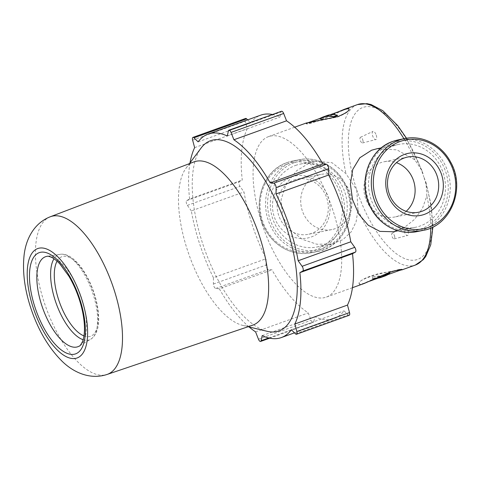 <?xml version="1.0" encoding="UTF-8"?>
<svg xmlns="http://www.w3.org/2000/svg" width="480" height="480" viewBox="0 0 480 480"><rect width="100%" height="100%" fill="white"/><g stroke="black" fill="none" stroke-linecap="round" stroke-linejoin="round"><path stroke-width="0.36" stroke-dasharray="2.4 1.8" d="M262.044 223.944A85.29 35.718 -109.8 0 0 326.274 297.12A85.29 35.718 -109.8 0 0 330.996 204.774A85.29 35.718 -109.8 0 0 268.5 136.626A85.29 35.718 -109.8 0 0 262.044 223.944M376.914 148.764L396.924 149.856L414.894 159.882L422.232 171.108L423.75 176.736A80.76 33.822 -109.8 0 0 364.962 106.878A80.76 33.822 -109.8 0 0 356.814 190.128L357.93 209.766L356.106 221.778L351.102 231.99L342.84 239.694L331.668 244.056L316.83 244.242L302.34 239.328L290.316 229.806L282.684 216.516L281.028 199.842L286.164 183.864L296.55 170.772L310.206 162.498L315.078 161.136L332.07 162.75L345.99 173.67L356.814 190.128A80.76 33.822 -109.8 0 0 415.596 259.98A80.76 33.822 -109.8 0 0 423.75 176.736L425.958 182.388L426.834 195.984L422.4 208.536L414.66 219.294L404.538 227.358L393.234 231.738M338.712 111.672C326.214 118.506 305.79 125.07 306.078 123.204L306.456 122.964M364.236 283.452C361.2 284.526 359.532 284.676 359.22 283.89C356.214 279.006 389.004 270.564 399.408 270.474M378.18 278.112A85.29 35.718 70.2 0 1 375.054 278.274L372.516 279.186L372.774 276.936L381.456 275.964L378.924 276.882A85.29 35.718 -109.8 0 0 384.978 275.988M378.924 276.882L378.828 276.594A84.984 35.592 -109.8 0 0 384.876 275.7A84.984 35.592 -109.8 0 0 389.628 272.946M381.456 275.964L381.36 275.676L378.828 276.594M372.774 276.936L381.36 275.676M372.516 279.186L372.678 276.648M375.054 278.274L374.958 277.986L372.42 278.898M381.006 277.098A84.984 35.592 70.2 0 1 374.958 277.986M323.436 117.168A84.984 35.592 70.2 0 0 321.978 117.786L321.948 117.702M320.616 119.232L320.52 118.938L328.284 115.188L320.616 119.232L319.416 118.62M320.52 118.938L319.344 118.41M337.572 115.53A84.984 35.592 -109.8 0 0 327.306 115.776A84.984 35.592 -109.8 0 0 325.848 116.388L325.752 116.106A85.29 35.718 -109.8 0 1 327.204 115.494M349.092 108.984L349.188 109.272C349.428 111.138 345.654 113.688 337.866 116.916L306.174 123.492C305.862 126.348 333.468 115.068 344.184 109.704M321.978 117.786L319.44 118.698M328.38 115.476L325.848 116.388M389.22 272.202C397.236 269.682 401.544 268.74 402.138 269.376L378.738 273.576C365.898 277.188 359.364 280.53 359.124 283.602C359.436 284.388 361.104 284.244 364.128 283.17L389.22 272.202M328.284 115.188L325.752 116.106M376.224 135.12A4.344 1.818 70.2 0 1 375.822 139.584A4.344 1.818 70.2 0 1 372.714 136.098A4.344 1.818 70.2 0 1 372.882 131.424A4.344 1.818 70.2 0 1 376.224 135.12M407.94 231.024A4.344 1.818 70.2 0 1 407.538 235.488A4.344 1.818 70.2 0 1 404.43 232.002A4.344 1.818 70.2 0 1 404.604 227.328A4.344 1.818 70.2 0 1 407.94 231.024M247.656 119.862L250.74 122.898A108.12 45.282 70.2 0 1 260.766 115.146M272.466 114.516A108.12 45.282 70.2 0 1 279.942 117.06L281.034 111.978A3.018 1.266 70.2 0 1 281.52 111.258M349.17 315.306A3.018 1.266 70.2 0 1 348.138 314.886L344.034 310.848A108.12 45.282 70.2 0 1 334.008 318.606A108.12 45.282 70.2 0 1 314.832 316.686L313.74 321.768A3.018 1.266 70.2 0 1 313.248 322.494A3.018 1.266 70.2 0 1 311.112 320.274L308.226 312.93A108.12 45.282 70.2 0 1 271.956 269.832L268.386 269.502A3.018 1.266 70.2 0 1 266.046 265.086L266.07 258.744A108.12 45.282 70.2 0 1 243.984 191.952L240.024 186.408A3.018 1.266 70.2 0 1 239.334 181.662L242.262 180.03A108.12 45.282 70.2 0 1 247.29 128.67L245.262 121.158A3.018 1.266 70.2 0 1 245.604 118.44M291.36 177.024A31.644 28.68 -101.3 0 1 329.652 213.582A31.644 28.68 -101.3 0 1 282.822 230.442A31.644 28.68 -101.3 0 1 291.36 177.024M295.53 165.432A42.282 38.322 -101.3 0 1 300.492 164.052A42.282 38.322 -101.3 0 1 346.362 197.994A42.282 38.322 -101.3 0 1 317.082 246.972A42.282 38.322 -101.3 0 1 271.854 215.796A42.282 38.322 -101.3 0 1 295.53 165.432M393.78 145.776A42.282 38.322 -101.3 0 1 398.742 144.396A42.282 38.322 -101.3 0 1 444.612 178.338A42.282 38.322 -101.3 0 1 415.332 227.316A42.282 38.322 -101.3 0 1 370.098 196.14A42.282 38.322 -101.3 0 1 393.78 145.776M406.17 211.332A28.134 25.5 -101.3 0 1 395.034 216.948A28.134 25.5 -101.3 0 1 364.938 196.206A28.134 25.5 -101.3 0 1 380.694 162.696A28.134 25.5 -101.3 0 1 383.994 161.778A28.134 25.5 -101.3 0 1 396.432 162.678M317.49 175.338A28.134 25.5 -101.3 0 1 320.79 174.42A28.134 25.5 -101.3 0 1 351.312 197.004A28.134 25.5 -101.3 0 1 331.83 229.596A28.134 25.5 -101.3 0 1 301.734 208.854A28.134 25.5 -101.3 0 1 317.49 175.338M293.91 180.054A28.134 25.5 -101.3 0 1 297.21 179.136A28.134 25.5 -101.3 0 1 327.732 201.72A28.134 25.5 -101.3 0 1 308.25 234.312A28.134 25.5 -101.3 0 1 278.154 213.57A28.134 25.5 -101.3 0 1 293.91 180.054M198.102 141.852L250.74 122.898M227.304 136.008L279.942 117.06M291.39 329.796L344.034 310.848M262.188 335.64L314.832 316.686M255.588 331.884L308.226 312.93M249.096 326.94A108.12 45.282 70.2 0 1 219.318 288.78L271.956 269.832M219.318 288.78L215.748 288.456A3.018 1.266 70.2 0 1 213.402 284.04L213.432 277.698L266.07 258.744M213.432 277.698A108.12 45.282 70.2 0 1 191.34 210.9L243.984 191.952M191.34 210.9L187.38 205.356A3.018 1.266 70.2 0 1 186.696 200.61L189.618 198.984L242.262 180.03M189.618 198.984A108.12 45.282 70.2 0 1 190.02 162.846M194.646 147.624L247.29 128.67M267.144 331.308A101.076 42.33 70.2 0 1 204.918 250.164A101.076 42.33 70.2 0 1 201.144 147.978M193.902 161.922A86.76 36.336 -109.8 0 0 186.132 168.042A86.76 36.336 -109.8 0 0 187.608 250.644A86.76 36.336 -109.8 0 0 242.784 325.41A86.76 36.336 -109.8 0 0 252.672 325.176M394.488 235.776A3.018 1.266 70.2 0 1 394.212 238.884A3.018 1.266 70.2 0 1 392.046 236.454A3.018 1.266 70.2 0 1 392.166 233.208A3.018 1.266 70.2 0 1 394.488 235.776M362.772 139.872A3.018 1.266 70.2 0 1 362.496 142.98A3.018 1.266 70.2 0 1 360.33 140.55A3.018 1.266 70.2 0 1 360.45 137.304A3.018 1.266 70.2 0 1 362.772 139.872M357.93 209.766A85.29 35.718 -109.8 0 0 415.302 265.074M430.728 228.018A85.29 35.718 -109.8 0 0 426.834 195.984M414.894 159.882A85.29 35.718 -109.8 0 0 403.932 138.738M357.522 104.58A85.29 35.718 -109.8 0 0 345.99 173.67M287.076 164.076A45.3 41.058 -101.3 0 1 341.898 216.42A45.3 41.058 -101.3 0 1 274.86 240.552A45.3 41.058 -101.3 0 1 287.076 164.076M287.226 162.516A46.812 42.426 -101.3 0 1 292.722 160.986A46.812 42.426 -101.3 0 1 343.506 198.57A46.812 42.426 -101.3 0 1 311.088 252.792A46.812 42.426 -101.3 0 1 261.012 218.28A46.812 42.426 -101.3 0 1 287.226 162.516M293.484 161.268A46.812 42.426 -101.3 0 1 298.974 159.738A46.812 42.426 -101.3 0 1 349.764 197.316A46.812 42.426 -101.3 0 1 317.346 251.544A46.812 42.426 -101.3 0 1 267.27 217.026A46.812 42.426 -101.3 0 1 293.484 161.268M294.582 162.57A45.3 41.058 -101.3 0 1 349.41 214.92A45.3 41.058 -101.3 0 1 282.366 239.052A45.3 41.058 -101.3 0 1 294.582 162.57M404.736 138.576A46.812 42.426 -101.3 0 1 455.52 176.154A46.812 42.426 -101.3 0 1 423.102 230.382M398.478 139.83A46.812 42.426 -101.3 0 1 449.262 177.408A46.812 42.426 -101.3 0 1 416.844 231.636M392.832 142.914A45.3 41.058 -101.3 0 1 447.654 195.258A45.3 41.058 -101.3 0 1 380.616 219.396A45.3 41.058 -101.3 0 1 392.832 142.914M228.39 130.926L281.034 111.978M295.5 333.84L348.138 314.886M268.734 337.974L313.74 321.768M258.468 339.222L311.112 320.274M215.748 288.456L268.386 269.502M213.402 284.04L266.046 265.086M187.38 205.356L240.024 186.408M186.696 200.61L239.334 181.662M192.618 140.106L245.262 121.158M83.964 335.904A42.282 17.706 -109.8 0 0 92.91 290.484A42.282 17.706 -109.8 0 0 57.066 261.192M83.142 339.72A45.258 18.954 -109.8 0 0 90.84 339.168A45.258 18.954 -109.8 0 0 91.95 290.832A45.258 18.954 -109.8 0 0 60.288 254.292A45.258 18.954 -109.8 0 0 54 258.774M79.35 346.026A47.826 20.028 -109.8 0 0 80.52 294.948A47.826 20.028 -109.8 0 0 47.064 256.332L60.288 254.292C72.138 252.51 85.746 269.676 93.312 290.796C96.534 299.94 98.304 308.622 98.622 316.836C99.096 327.726 96.504 335.172 90.84 339.168L79.35 346.026M50.31 216.756A83.808 35.1 -109.8 0 0 44.232 302.454A83.808 35.1 -109.8 0 0 107.082 374.454M294.684 127.2L268.5 136.626M352.464 287.694L326.274 297.12M425.964 182.388L431.25 205.596L432.894 227.016M406.524 138.264L422.232 171.108M330.132 114.762L327.306 115.776M308.904 122.4L306.552 123.246M387.702 274.686L384.876 275.7M369.6 281.202L364.128 283.17M292.722 160.986L287.19 162.528C262.626 170.4 251.274 205.02 265.17 229.26C274.11 246.582 293.556 256.59 311.088 252.792L317.346 251.544C345.024 247.182 360.132 209.526 344.892 183.27C335.952 165.948 316.506 155.94 298.974 159.738L292.722 160.986M315.078 161.136L300.492 164.052M331.668 244.056L317.082 246.972M398.742 144.396L381.45 147.858M415.332 227.316L398.04 230.778M407.568 157.056L383.994 161.778M418.608 212.232L395.034 216.948M320.79 174.42L297.21 179.136M331.83 229.596L308.25 234.312M294.48 332.832L334.008 318.606M269.67 338.184L313.248 322.494M242.784 325.41L248.148 326.712M186.132 168.042L189.438 163.626M394.212 238.884L407.538 235.488M392.166 233.208L404.604 227.328M362.496 142.98L375.822 139.584M360.45 137.304L372.882 131.424"/><path stroke-width="0.72" d="M376.914 148.764L371.598 150.216L359.826 157.77L352.728 169.494L350.37 183.966L352.548 199.65L358.824 214.212L368.244 225.252L379.92 231.384L393.234 231.738L398.04 230.778M294.684 127.2L306.456 122.958L337.764 116.616C345.552 113.394 349.326 110.85 349.092 108.984C348.786 108.198 347.112 108.342 344.076 109.422L338.712 111.672M399.408 270.474L402.234 269.664C401.646 269.034 397.338 269.976 389.322 272.502L364.236 283.452M389.73 273.24L385.854 274.632A85.29 35.718 70.2 0 1 381.108 277.38L384.978 275.988A85.29 35.718 -109.8 0 0 389.73 273.24L389.628 272.946L385.758 274.338A84.984 35.592 70.2 0 1 381.006 277.098L369.6 281.202M381.108 277.38A85.29 35.718 70.2 0 1 378.18 278.112M308.904 122.4L323.436 117.168A84.984 35.592 70.2 0 1 333.702 116.922L333.606 116.634A85.29 35.718 70.2 0 0 323.334 116.886A85.29 35.718 70.2 0 0 321.882 117.498L319.416 118.62M333.702 116.922L337.572 115.53L337.476 115.236A85.29 35.718 -109.8 0 0 327.204 115.494L323.334 116.886M330.132 114.762L344.184 109.698C346.83 108.756 348.444 108.534 349.026 109.032M337.476 115.236L333.606 116.634M190.02 162.846A108.12 45.282 70.2 0 1 194.646 147.624L192.618 140.106A3.018 1.266 70.2 0 1 192.96 137.394L245.604 118.44A3.018 1.266 70.2 0 1 246.636 118.86L247.656 119.862M192.96 137.394A3.018 1.266 70.2 0 1 193.998 137.808L198.102 141.852A108.12 45.282 70.2 0 1 208.122 134.094L260.766 115.146A108.12 45.282 70.2 0 1 272.466 114.516M208.122 134.094A108.12 45.282 70.2 0 1 227.304 136.008L228.39 130.926A3.018 1.266 70.2 0 1 228.882 130.206L281.52 111.258A3.018 1.266 70.2 0 1 283.662 113.472L286.548 120.816A108.12 45.282 70.2 0 1 322.818 163.914L326.388 164.244A3.018 1.266 70.2 0 1 328.728 168.66L328.704 175.002A108.12 45.282 70.2 0 1 350.79 241.794L354.75 247.338A3.018 1.266 70.2 0 1 355.434 252.084L352.512 253.716A108.12 45.282 70.2 0 1 347.484 305.076L349.512 312.588A3.018 1.266 70.2 0 1 349.17 315.306L296.532 334.254A3.018 1.266 70.2 0 1 295.5 333.84L291.39 329.796A108.12 45.282 70.2 0 1 281.37 337.554A108.12 45.282 70.2 0 1 262.188 335.64L261.102 340.722A3.018 1.266 70.2 0 1 260.61 341.442A3.018 1.266 70.2 0 1 258.468 339.222L255.588 331.884A108.12 45.282 70.2 0 1 249.096 326.94M404.622 154.362A31.644 28.68 -101.3 0 1 442.92 190.926A31.644 28.68 -101.3 0 1 396.09 207.78A31.644 28.68 -101.3 0 1 404.622 154.362M404.268 157.98A28.134 25.5 -101.3 0 1 407.568 157.056A28.134 25.5 -101.3 0 1 438.09 179.646A28.134 25.5 -101.3 0 1 418.608 212.232A28.134 25.5 -101.3 0 1 388.512 191.49A28.134 25.5 -101.3 0 1 404.268 157.98M396.432 162.678A28.134 25.5 -101.3 0 1 414.516 184.362A28.134 25.5 -101.3 0 1 406.17 211.332M228.882 130.206A3.018 1.266 70.2 0 1 231.024 132.426L233.904 139.764L286.548 120.816M233.904 139.764A108.12 45.282 70.2 0 1 270.174 182.868L322.818 163.914M270.174 182.868L273.744 183.192A3.018 1.266 70.2 0 1 276.09 187.608L276.06 193.95L328.704 175.002M276.06 193.95A108.12 45.282 70.2 0 1 298.152 260.748L350.79 241.794M298.152 260.748L302.112 266.292A3.018 1.266 70.2 0 1 302.796 271.038L299.874 272.664L352.512 253.716M299.874 272.664A108.12 45.282 70.2 0 1 294.846 324.024L347.484 305.076M294.846 324.024L296.874 331.536A3.018 1.266 70.2 0 1 296.532 334.254M189.438 163.626L201.144 147.978A101.076 42.33 70.2 0 1 286.632 227.442A101.076 42.33 70.2 0 1 267.144 331.308L248.148 326.712M107.082 374.454L252.672 325.176A86.76 36.336 -109.8 0 0 259.518 236.256A86.76 36.336 -109.8 0 0 193.902 161.922L50.31 216.756C33.54 223.308 25.68 239.88 24.054 255.618C22.386 271.962 24.66 289.506 30.876 308.25C38.142 330.096 48.54 347.76 62.082 361.242C73.362 372.33 89.982 380.088 107.082 374.454A83.808 35.1 -109.8 0 0 111.984 283.62A83.808 35.1 -109.8 0 0 50.31 216.756M432.894 227.016L430.734 244.818L425.736 256.518L423.324 259.608L415.302 265.074A85.29 35.718 -109.8 0 0 430.728 228.018M403.932 138.738A85.29 35.718 -109.8 0 0 357.522 104.58L344.076 109.416M400.344 141.414A45.3 41.058 -101.3 0 1 455.166 193.758A45.3 41.058 -101.3 0 1 388.122 217.89A45.3 41.058 -101.3 0 1 400.344 141.414M399.24 140.106A46.812 42.426 -101.3 0 1 404.736 138.576C422.268 134.778 441.708 144.786 450.648 162.114C465.888 188.37 450.786 226.026 423.102 230.382A46.812 42.426 -101.3 0 1 373.026 195.864A46.812 42.426 -101.3 0 1 399.24 140.106M392.988 141.36A46.812 42.426 -101.3 0 1 398.478 139.83L392.946 141.366C368.382 149.238 357.03 183.864 370.926 208.098C379.866 225.426 399.312 235.434 416.844 231.636A46.812 42.426 -101.3 0 1 366.768 197.118A46.812 42.426 -101.3 0 1 392.988 141.36M193.998 137.808L246.636 118.86M231.024 132.426L283.662 113.472M273.744 183.192L326.388 164.244M276.09 187.608L328.728 168.66M302.112 266.292L354.75 247.338M302.796 271.038L355.434 252.084M296.874 331.536L349.512 312.588M261.102 340.722L268.734 337.974M57.066 261.192A42.282 17.706 -109.8 0 0 58.722 299.988A42.282 17.706 -109.8 0 0 83.964 335.904M54 258.774A45.258 18.954 -109.8 0 0 55.362 301.002A45.258 18.954 -109.8 0 0 83.142 339.72M41.856 305.694A47.826 20.028 -109.8 0 0 79.35 346.026C79.68 346.392 80.7 344.982 82.416 341.808C83.454 339.348 84.108 336.012 84.384 331.806C84.738 325.458 84.018 318.198 82.218 310.014C79.386 297.702 74.91 286.374 68.778 276.024L59.856 263.928C57.024 260.946 54.444 258.846 52.122 257.628C49.398 256.404 47.712 255.972 47.064 256.332A47.826 20.028 -109.8 0 0 41.856 305.694M35.124 307.722A53.772 22.518 -109.8 0 0 83.148 345.18A53.772 22.518 -109.8 0 0 53.952 256.896A53.772 22.518 -109.8 0 0 35.124 307.722M33.318 308.088A58.14 24.348 -109.8 0 0 85.242 348.582A58.14 24.348 -109.8 0 0 53.67 253.128A58.14 24.348 -109.8 0 0 33.318 308.088M415.302 265.074L401.856 269.91M364.236 283.458L352.464 287.694M357.522 104.58L367.044 103.65L371.076 104.538L382.764 110.664L397.8 125.694L406.524 138.264M401.754 269.628L387.702 274.686M381.45 147.858L376.644 148.818M404.736 138.576L398.478 139.83M423.102 230.382L416.844 231.636M281.37 337.554L294.48 332.832M260.61 341.442L269.67 338.184"/></g></svg>
